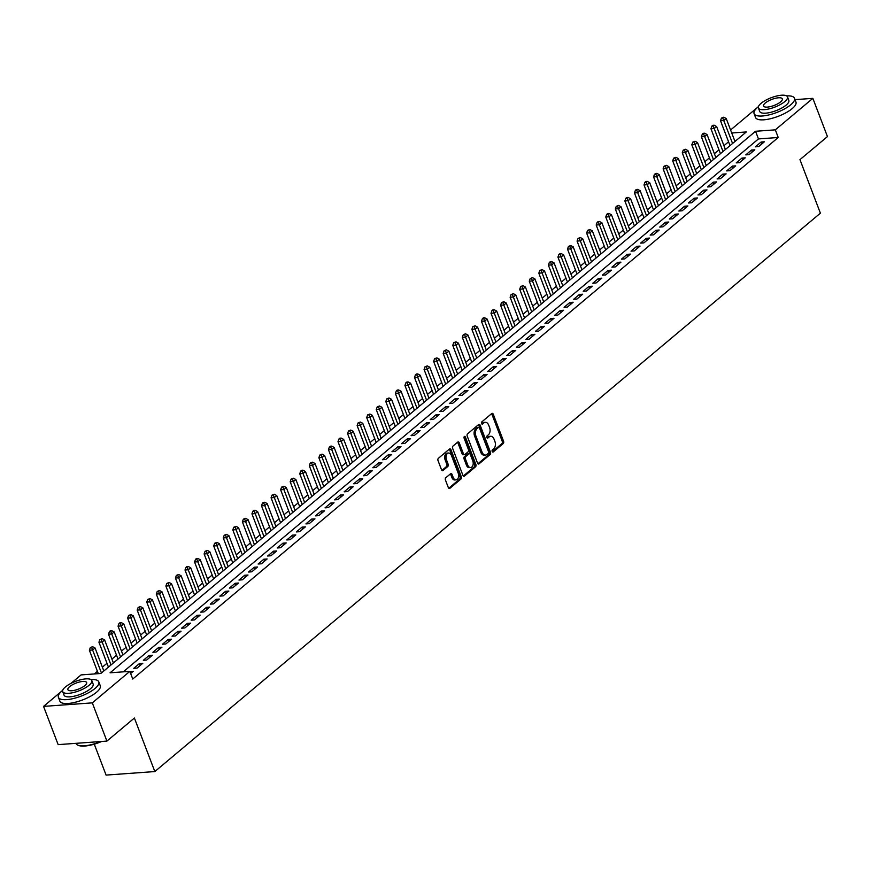 <?xml version="1.0" encoding="UTF-8"?>
<svg xmlns="http://www.w3.org/2000/svg" width="871" height="871" viewBox="0 0 871 871"><rect width="100%" height="100%" fill="white"/><g stroke="black" fill="none" stroke-linecap="round" stroke-linejoin="round"><path stroke-width="1.31" d="M492.191 451.428A1.187 0.762 85.9 0 0 493.247 451.929L503.22 443.568A1.698 1.1 85.9 0 0 503.58 441.281L493.269 414.258A1.698 1.1 85.9 0 0 492.202 413.355A1.698 1.1 85.9 0 0 491.756 413.54L481.783 421.912A1.187 0.762 85.9 0 0 482.588 424.014L483.873 422.925A5.433 3.506 85.9 0 1 485.31 422.315A5.433 3.506 85.9 0 1 488.707 425.211L489.567 427.465A5.433 3.506 85.9 0 1 488.402 434.792L487.107 435.87A1.187 0.762 85.9 0 0 487.912 437.971L489.208 436.894A5.433 3.506 85.9 0 1 490.645 436.273A5.433 3.506 85.9 0 1 494.042 439.169L494.902 441.423A5.433 3.506 85.9 0 1 493.737 448.75L492.442 449.828A1.187 0.762 85.9 0 0 492.191 451.428M445.81 477.754A1.698 1.1 85.9 0 0 445.451 480.041L448.347 487.618A1.698 1.1 85.9 0 0 449.403 488.522A1.698 1.1 85.9 0 0 449.861 488.337L460.933 479.039A1.698 1.1 85.9 0 0 461.303 476.753L450.982 449.73A1.698 1.1 85.9 0 0 449.915 448.826A1.698 1.1 85.9 0 0 449.469 449.022L438.396 458.309A1.698 1.1 85.9 0 0 438.026 460.596L441.521 469.752A1.698 1.1 85.9 0 0 442.588 470.667A1.698 1.1 85.9 0 0 443.034 470.471L447.77 466.497A1.698 1.1 85.9 0 0 448.14 464.21L446.409 459.659A4.54 2.929 85.9 0 1 448.587 453.029A4.54 2.929 85.9 0 1 451.428 455.457L458.222 473.236A4.54 2.929 85.9 0 1 456.034 479.877A4.54 2.929 85.9 0 1 453.203 477.45L452.071 474.488A1.698 1.1 85.9 0 0 451.004 473.584A1.698 1.1 85.9 0 0 450.557 473.77L445.81 477.754M795.027 99.642L812.85 98.347L827.45 136.584L799.959 159.654L820.395 213.177L154.831 771.554L134.395 718.031L106.904 741.09L92.304 702.864L43.55 706.392L62.734 690.3A21.623 6.979 -20.9 0 0 62.135 690.801A21.623 6.979 -20.9 0 0 58.411 697.323A21.623 6.979 -20.9 0 0 73.523 698.498A21.623 6.979 -20.9 0 0 95.081 688.417A21.623 6.979 -20.9 0 0 98.804 681.895A21.623 6.979 -20.9 0 0 90.922 679.554M812.85 98.347L775.321 129.844L755.549 131.271L110.073 672.804L129.833 671.367L92.304 702.864M129.833 671.367L132.751 679.021L778.239 137.487L775.321 129.844M477.537 463.132A1.698 1.1 85.9 0 0 478.593 464.036A1.698 1.1 85.9 0 0 479.05 463.84L490.123 454.553A1.698 1.1 85.9 0 0 490.493 452.267L480.171 425.244A1.698 1.1 85.9 0 0 479.115 424.34A1.698 1.1 85.9 0 0 478.658 424.525L467.585 433.823A1.698 1.1 85.9 0 0 467.215 436.11L477.537 463.132M475.533 466.802L464.45 476.089A1.698 1.1 85.9 0 1 464.003 476.285A1.698 1.1 85.9 0 1 462.937 475.381L452.626 448.358A1.698 1.1 85.9 0 1 452.985 446.061L457.732 442.087A1.698 1.1 85.9 0 1 458.179 441.902A1.698 1.1 85.9 0 1 459.235 442.806L463.426 453.758A1.698 1.1 85.9 0 0 464.483 454.662A1.698 1.1 85.9 0 0 464.94 454.477L468.075 451.842A1.698 1.1 85.9 0 0 468.446 449.545L464.091 438.135A1.187 0.762 85.9 0 1 465.408 437.035L475.893 464.504A1.698 1.1 85.9 0 1 475.533 466.802L474.216 466.889L463.339 476.012M758.641 146.6L764.379 141.788L761.091 142.027L755.353 146.84L758.641 146.6M749.082 154.624L754.819 149.812L751.521 150.052L745.783 154.864L749.082 154.624M739.523 162.648L745.26 157.836L741.961 158.076L736.224 162.888L739.523 162.648M729.952 170.672L735.69 165.86L732.402 166.1L726.664 170.912L729.952 170.672M720.393 178.697L726.131 173.884L722.832 174.124L717.094 178.936L720.393 178.697M710.834 186.721L716.572 181.908L713.273 182.137L707.535 186.96L710.834 186.721M701.264 194.745L707.002 189.922L703.714 190.161L697.976 194.973L701.264 194.745M691.705 202.758L697.442 197.946L694.143 198.185L688.406 202.997L691.705 202.758M682.145 210.782L687.883 205.97L684.584 206.209L678.847 211.022L682.145 210.782M672.575 218.806L678.313 213.994L675.025 214.233L669.287 219.046L672.575 218.806M663.016 226.83L668.754 222.018L665.455 222.257L659.717 227.07L663.016 226.83M653.457 234.854L659.195 230.042L655.896 230.282L650.158 235.094L653.457 234.854M643.887 242.878L649.624 238.066L646.336 238.306L640.599 243.118L643.887 242.878M634.328 250.902L640.065 246.09L636.766 246.319L631.029 251.142L634.328 250.902M624.768 258.927L630.506 254.103L627.207 254.343L621.469 259.155L624.768 258.927M615.198 266.94L620.936 262.127L617.648 262.367L611.91 267.179L615.198 266.94M605.639 274.964L611.377 270.152L608.089 270.391L602.351 275.203L605.639 274.964M596.08 282.988L601.817 278.176L598.519 278.415L592.781 283.227L596.08 282.988M586.51 291.012L592.247 286.2L588.959 286.439L583.222 291.252L586.51 291.012M576.95 299.036L582.688 294.224L579.4 294.463L573.662 299.276L576.95 299.036M567.391 307.06L573.129 302.248L569.83 302.487L564.092 307.3L567.391 307.06M557.832 315.084L563.57 310.261L560.271 310.501L554.533 315.324L557.832 315.084M548.262 323.097L554 318.285L550.712 318.525L544.974 323.337L548.262 323.097M538.703 331.122L544.44 326.309L541.141 326.549L535.404 331.361L538.703 331.122M529.143 339.146L534.881 334.333L531.582 334.573L525.844 339.385L529.143 339.146M519.573 347.17L525.311 342.357L522.023 342.597L516.285 347.409L519.573 347.17M510.014 355.194L515.752 350.382L512.453 350.621L506.715 355.433L510.014 355.194M500.455 363.218L506.193 358.406L502.894 358.645L497.156 363.457L500.455 363.218M490.885 371.242L496.622 366.43L493.334 366.669L487.597 371.482L490.885 371.242M481.325 379.266L487.063 374.443L483.764 374.682L478.027 379.506L481.325 379.266M471.766 387.279L477.504 382.467L474.205 382.707L468.467 387.519L471.766 387.279M462.196 395.303L467.934 390.491L464.646 390.731L458.908 395.543L462.196 395.303M452.637 403.327L458.375 398.515L455.076 398.755L449.338 403.567L452.637 403.327M443.078 411.352L448.815 406.539L445.517 406.779L439.779 411.591L443.078 411.352M433.508 419.376L439.245 414.563L435.957 414.803L430.22 419.615L433.508 419.376M423.948 427.4L429.686 422.587L426.398 422.827L420.66 427.639L423.948 427.4M414.389 435.424L420.127 430.612L416.828 430.84L411.09 435.663L414.389 435.424M404.819 443.448L410.557 438.625L407.269 438.864L401.531 443.677L404.819 443.448M395.26 451.461L400.998 446.649L397.709 446.888L391.972 451.701L395.26 451.461M385.701 459.485L391.438 454.673L388.139 454.912L382.402 459.725L385.701 459.485M376.13 467.509L381.868 462.697L378.58 462.937L372.842 467.749L376.13 467.509M366.571 475.533L372.309 470.721L369.021 470.961L363.283 475.773L366.571 475.533M357.012 483.557L362.75 478.745L359.451 478.985L353.713 483.797L357.012 483.557M347.453 491.582L353.19 486.769L349.892 487.009L344.154 491.821L347.453 491.582M337.883 499.606L343.62 494.782L340.332 495.022L334.595 499.845L337.883 499.606M328.323 507.619L334.061 502.807L330.762 503.046L325.025 507.858L328.323 507.619M318.764 515.643L324.502 510.831L321.203 511.07L315.465 515.882L318.764 515.643M309.194 523.667L314.932 518.855L311.644 519.094L305.906 523.907L309.194 523.667M299.635 531.691L305.373 526.879L302.074 527.118L296.336 531.931L299.635 531.691M290.076 539.715L295.813 534.903L292.514 535.142L286.777 539.955L290.076 539.715M280.506 547.739L286.243 542.927L282.955 543.166L277.218 547.979L280.506 547.739M270.946 555.763L276.684 550.951L273.385 551.191L267.647 556.003L270.946 555.763M261.387 563.787L267.125 558.964L263.826 559.204L258.088 564.027L261.387 563.787M251.817 571.801L257.555 566.988L254.267 567.228L248.529 572.04L251.817 571.801M242.258 579.825L247.995 575.012L244.697 575.252L238.959 580.064L242.258 579.825M232.699 587.849L238.436 583.037L235.137 583.276L229.4 588.088L232.699 587.849M223.128 595.873L228.866 591.061L225.578 591.3L219.84 596.112L223.128 595.873M213.569 603.897L219.307 599.085L216.019 599.324L210.281 604.136L213.569 603.897M204.01 611.921L209.748 607.109L206.449 607.348L200.711 612.161L204.01 611.921M194.44 619.945L200.178 615.133L196.89 615.362L191.152 620.185L194.44 619.945M184.881 627.969L190.618 623.146L187.33 623.386L181.593 628.198L184.881 627.969M175.321 635.982L181.059 631.17L177.76 631.41L172.023 636.222L175.321 635.982M165.762 644.007L171.489 639.194L168.201 639.434L162.463 644.246L165.762 644.007M156.192 652.031L161.93 647.218L158.642 647.458L152.904 652.27L156.192 652.031M146.633 660.055L152.371 655.242L149.072 655.482L143.334 660.294L146.633 660.055M137.074 668.079L142.811 663.267L139.512 663.506L133.775 668.318L137.074 668.079M778.239 137.487L758.467 138.924L123.247 671.846M130.639 673.468L133.241 671.291L129.91 671.563M728.548 141.81L723.943 145.675M718.989 149.823L714.383 153.699M709.43 157.847L704.824 161.712M699.859 165.871L695.254 169.736M690.3 173.895L685.695 177.76M680.741 181.919L676.136 185.784M671.182 189.943L666.565 193.808M661.612 197.967L657.006 201.832M652.052 205.992L647.447 209.857M642.493 214.005L637.877 217.881M632.923 222.029L628.318 225.894M623.364 230.053L618.758 233.918M613.805 238.077L609.188 241.942M604.234 246.101L599.629 249.966M594.675 254.125L590.07 257.99M585.116 262.149L580.5 266.014M575.546 270.173L570.941 274.038M565.987 278.187L561.381 282.052M556.427 286.211L551.811 290.076M546.857 294.235L542.252 298.1M537.298 302.259L532.693 306.124M527.739 310.283L523.123 314.148M518.169 318.307L513.563 322.172M508.61 326.331L504.004 330.196M499.05 334.344L494.445 338.22M489.48 342.368L484.875 346.233M479.921 350.392L475.316 354.257M470.362 358.417L465.756 362.282M460.803 366.441L456.186 370.306M451.232 374.465L446.627 378.33M441.673 382.489L437.068 386.354M432.114 390.513L427.498 394.378M422.544 398.526L417.938 402.402M412.985 406.55L408.379 410.415M403.425 414.574L398.809 418.439M393.855 422.598L389.25 426.463M384.296 430.622L379.691 434.487M374.737 438.646L370.121 442.512M365.167 446.671L360.561 450.536M355.608 454.695L351.002 458.56M346.048 462.708L341.432 466.584M336.478 470.732L331.873 474.597M326.919 478.756L322.314 482.621M317.36 486.78L312.754 490.645M307.79 494.804L303.184 498.669M298.23 502.828L293.625 506.693M288.671 510.852L284.066 514.717M279.101 518.876L274.496 522.742M269.542 526.89L264.936 530.755M259.983 534.914L255.377 538.779M250.423 542.938L245.807 546.803M240.853 550.962L236.248 554.827M231.294 558.986L226.689 562.851M221.735 567.01L217.119 570.875M212.165 575.034L207.559 578.899M202.605 583.047L198 586.923M193.046 591.071L188.43 594.937M183.476 599.096L178.871 602.961M173.917 607.12L169.312 610.985M164.358 615.144L159.741 619.009M154.788 623.168L150.182 627.033M145.228 631.192L140.623 635.057M135.669 639.216L131.053 643.081M126.099 647.229L121.494 651.105M116.54 655.253L111.934 659.118M106.981 663.277L102.375 667.142M97.41 671.301L94.253 673.947M736.071 140.547L734.656 140.645M94.275 744.172L106.088 775.092L154.831 771.554M106.904 741.09L58.15 744.629L43.55 706.392M70.965 683.397L81.079 674.905L100.851 673.479L746.327 131.946L731.738 133.002M730.584 129.997L758.412 106.654M758.467 138.924L755.549 131.271M761.091 142.027L761.82 143.944M751.521 150.052L752.25 151.968M741.961 158.076L742.691 159.992M732.402 166.1L733.132 168.005M722.832 174.124L723.561 176.029M713.273 182.137L714.002 184.053M703.714 190.161L704.443 192.077M694.143 198.185L694.873 200.101M684.584 206.209L685.314 208.125M675.025 214.233L675.754 216.15M665.455 222.257L666.195 224.163M655.896 230.282L656.625 232.187M646.336 238.306L647.066 240.211M636.766 246.319L637.507 248.235M627.207 254.343L627.937 256.259M617.648 262.367L618.377 264.283M608.089 270.391L608.818 272.307M598.519 278.415L599.248 280.331M588.959 286.439L589.689 288.345M579.4 294.463L580.13 296.369M569.83 302.487L570.559 304.393M560.271 310.501L561 312.417M550.712 318.525L551.441 320.441M541.141 326.549L541.871 328.465M531.582 334.573L532.312 336.489M522.023 342.597L522.752 344.513M512.453 350.621L513.182 352.526M502.894 358.645L503.623 360.55M493.334 366.669L494.064 368.575M483.764 374.682L484.494 376.599M474.205 382.707L474.935 384.623M464.646 390.731L465.375 392.647M455.076 398.755L455.816 400.671M445.517 406.779L446.246 408.684M435.957 414.803L436.687 416.708M426.398 422.827L427.128 424.732M416.828 430.84L417.557 432.756M407.269 438.864L407.998 440.78M397.709 446.888L398.439 448.805M388.139 454.912L388.869 456.829M378.58 462.937L379.31 464.853M369.021 470.961L369.75 472.866M359.451 478.985L360.18 480.89M349.892 487.009L350.621 488.914M340.332 495.022L341.062 496.938M330.762 503.046L331.492 504.962M321.203 511.07L321.932 512.986M311.644 519.094L312.373 521.01M302.074 527.118L302.803 529.035M292.514 535.142L293.244 537.048M282.955 543.166L283.685 545.072M273.385 551.191L274.115 553.096M263.826 559.204L264.555 561.12M254.267 567.228L254.996 569.144M244.697 575.252L245.437 577.168M235.137 583.276L235.867 585.192M225.578 591.3L226.308 593.205M216.019 599.324L216.748 601.23M206.449 607.348L207.178 609.254M196.89 615.362L197.619 617.278M187.33 623.386L188.06 625.302M177.76 631.41L178.49 633.326M168.201 639.434L168.93 641.35M158.642 647.458L159.371 649.374M149.072 655.482L149.801 657.387M139.512 663.506L140.242 665.411M129.953 671.53L130.683 673.435M490.645 436.273L489.328 436.371A5.433 3.506 85.9 0 0 487.891 436.981L489.208 436.894M486.987 437.743L487.891 436.981M485.31 422.315L483.993 422.413A5.433 3.506 85.9 0 0 482.556 423.023L483.873 422.925M481.663 423.774L482.556 423.023M492.322 451.701L501.903 443.666A1.698 1.1 85.9 0 0 502.262 441.368L491.952 414.356A1.698 1.1 85.9 0 0 491.549 413.714M477.939 463.764L488.805 454.651A1.698 1.1 85.9 0 0 489.175 452.354L478.854 425.342A1.698 1.1 85.9 0 0 478.451 424.7M488.293 453.312A1.187 0.762 85.9 0 0 488.544 451.711L479.486 427.999A1.187 0.762 85.9 0 0 478.429 427.498L477.068 428.641A5.433 3.506 85.9 0 0 475.904 435.957L482.088 452.18A5.433 3.506 85.9 0 0 485.485 455.076A5.433 3.506 85.9 0 0 486.933 454.455L488.293 453.312M477.754 427.541A1.187 0.762 85.9 0 0 477.112 427.596L478.429 427.498M485.485 455.076L484.167 455.174A5.433 3.506 85.9 0 1 480.77 452.267L474.586 436.055A5.433 3.506 85.9 0 1 475.751 428.739L477.112 427.596M464.483 454.662L463.165 454.76A1.698 1.1 85.9 0 1 462.109 453.856L457.917 442.904A1.698 1.1 85.9 0 0 457.525 442.261M474.216 466.889A1.698 1.1 85.9 0 0 474.575 464.602L464.091 437.133A1.187 0.762 85.9 0 0 464.047 437.035M467.771 465.136A4.54 2.929 85.9 0 0 470.601 467.553A4.54 2.929 85.9 0 0 472.79 460.922L470.394 454.651A1.698 1.1 85.9 0 0 469.338 453.747A1.698 1.1 85.9 0 0 468.881 453.943L465.735 456.578A1.698 1.1 85.9 0 0 465.375 458.865L467.771 465.136L466.453 465.223A4.54 2.929 85.9 0 0 469.284 467.651L470.601 467.553M468.489 453.965A1.698 1.1 85.9 0 0 468.021 453.845A1.698 1.1 85.9 0 0 467.564 454.031L468.881 453.943M466.453 465.223L464.058 458.963A1.698 1.1 85.9 0 1 464.417 456.676L467.564 454.031M456.034 479.877L454.716 479.975A4.54 2.929 85.9 0 1 451.886 477.548L450.753 474.586A1.698 1.1 85.9 0 0 450.351 473.944M448.587 453.029L447.269 453.127A4.54 2.929 85.9 0 0 445.092 459.757L446.409 459.659M441.924 470.394L446.453 466.595A1.698 1.1 85.9 0 0 446.823 464.297L445.092 459.757M448.75 488.261L459.616 479.137A1.698 1.1 85.9 0 0 459.975 476.851L449.665 449.828A1.698 1.1 85.9 0 0 449.262 449.196M734.972 141.472L726.196 118.5L723.801 120.503L720.513 120.742L730.018 145.631M722.767 117.988L723.725 117.182L721.449 118.075L722.767 117.988L732.576 143.475M723.725 117.182L726.196 118.5M720.513 120.742L721.449 118.075M758.412 106.676A21.623 6.979 -20.9 0 0 757.824 107.155A21.623 6.979 -20.9 0 0 754.09 113.676A21.623 6.979 -20.9 0 0 769.202 114.852A21.623 6.979 -20.9 0 0 790.759 104.77A21.623 6.979 -20.9 0 0 794.494 98.249A21.623 6.979 -20.9 0 0 786.611 95.908M754.09 113.676L755.549 117.498A21.623 6.979 -20.9 0 0 770.661 118.674A21.623 6.979 -20.9 0 0 792.218 108.592A21.623 6.979 -20.9 0 0 795.952 102.07L794.494 98.249M787.493 96.888L788.832 100.405A15.569 5.03 159.1 0 1 786.154 105.097A15.569 5.03 159.1 0 1 770.628 112.359A15.569 5.03 159.1 0 1 759.752 111.51L758.401 107.993A15.569 5.03 -20.9 0 0 769.289 108.842A15.569 5.03 -20.9 0 0 784.804 101.58A15.569 5.03 -20.9 0 0 787.493 96.888A15.569 5.03 -20.9 0 0 776.605 96.039A15.569 5.03 -20.9 0 0 761.091 103.301A15.569 5.03 -20.9 0 0 758.401 107.993M765.304 102.996A10.027 3.234 -20.9 0 0 763.573 106.022A10.027 3.234 -20.9 0 0 770.585 106.567A10.027 3.234 -20.9 0 0 780.59 101.885A10.027 3.234 -20.9 0 0 782.321 98.869A10.027 3.234 -20.9 0 0 775.31 98.314A10.027 3.234 -20.9 0 0 765.304 102.996M58.411 697.323L59.87 701.144A21.623 6.979 -20.9 0 0 74.982 702.331A21.623 6.979 -20.9 0 0 96.539 692.238A21.623 6.979 -20.9 0 0 100.263 685.717L98.804 681.895M91.803 680.545L93.153 684.062A15.569 5.03 159.1 0 1 90.464 688.754A15.569 5.03 159.1 0 1 74.939 696.016A15.569 5.03 159.1 0 1 64.062 695.167L62.723 691.65A15.569 5.03 -20.9 0 0 73.6 692.499A15.569 5.03 -20.9 0 0 89.125 685.237A15.569 5.03 -20.9 0 0 91.803 680.545A15.569 5.03 -20.9 0 0 80.927 679.696A15.569 5.03 -20.9 0 0 65.401 686.958A15.569 5.03 -20.9 0 0 62.723 691.65M69.626 686.653A10.027 3.234 -20.9 0 0 67.894 689.669A10.027 3.234 -20.9 0 0 74.906 690.224A10.027 3.234 -20.9 0 0 84.901 685.542A10.027 3.234 -20.9 0 0 86.632 682.516A10.027 3.234 -20.9 0 0 79.62 681.971A10.027 3.234 -20.9 0 0 69.626 686.653M75.973 743.333L76.049 743.507A21.623 6.979 -20.9 0 0 78.107 745.271A21.623 6.979 -20.9 0 0 100.655 741.548M101.646 741.471A21.1 6.816 159.1 0 1 78.717 745.5A21.1 6.816 159.1 0 1 78.423 745.38M725.401 149.496L716.626 126.513L714.242 128.527L710.943 128.766L720.448 153.655M713.207 126.001L714.166 125.206L712.848 125.293L711.89 126.099L713.207 126.001L723.017 151.5M714.166 125.206L716.626 126.513M710.943 128.766L711.89 126.099M715.842 157.52L707.067 134.537L704.672 136.551L701.384 136.791L710.888 161.679M703.648 134.025L704.606 133.23L703.289 133.317L702.331 134.123L703.648 134.025L713.447 159.524M704.606 133.23L707.067 134.537M701.384 136.791L702.331 134.123M706.283 165.544L697.508 142.561L695.112 144.564L691.824 144.804L701.329 169.703M694.089 142.049L695.036 141.244L692.772 142.147L694.089 142.049L703.888 167.548M695.036 141.244L697.508 142.561M691.824 144.804L692.772 142.147M696.713 173.569L687.938 150.585L685.553 152.588L682.254 152.828L691.759 177.717M684.519 150.073L685.477 149.268L683.202 150.171L684.519 150.073L694.329 175.572M685.477 149.268L687.938 150.585M682.254 152.828L683.202 150.171M687.154 181.593L678.378 158.609L675.994 160.612L672.695 160.852L682.2 185.741M674.96 158.097L675.918 157.292L673.642 158.195L674.96 158.097L684.758 183.596M675.918 157.292L678.378 158.609M672.695 160.852L673.642 158.195M677.594 189.606L668.819 166.633L666.424 168.636L663.136 168.876L672.641 193.765M665.4 166.121L666.348 165.316L664.083 166.219L665.4 166.121L675.199 191.62M666.348 165.316L668.819 166.633M663.136 168.876L664.083 166.219M668.024 197.63L659.249 174.657L656.865 176.661L653.566 176.9L663.071 201.789M655.83 174.146L656.788 173.34L654.513 174.233L655.83 174.146L665.64 199.644M656.788 173.34L659.249 174.657M653.566 176.9L654.513 174.233M658.465 205.654L649.69 182.681L647.305 184.685L644.007 184.924L653.511 209.813M646.271 182.159L647.229 181.364L645.912 181.462L644.954 182.257L646.271 182.159L656.081 207.657M647.229 181.364L649.69 182.681M644.007 184.924L644.954 182.257M648.906 213.678L640.131 190.695L637.735 192.709L634.447 192.948L643.952 217.837M636.712 190.183L637.659 189.388L636.342 189.475L635.395 190.281L636.712 190.183L646.511 215.681M637.659 189.388L640.131 190.695M634.447 192.948L635.395 190.281M639.336 221.702L630.571 198.719L628.176 200.733L624.877 200.961L634.382 225.861M627.142 198.207L628.1 197.412L626.782 197.499L625.824 198.305L627.142 198.207L636.951 223.705M628.1 197.412L630.571 198.719M624.877 200.961L625.824 198.305M629.777 229.726L621.001 206.743L618.617 208.746L615.318 208.986L624.823 233.885M617.583 206.231L618.541 205.425L616.265 206.329L617.583 206.231L627.392 231.73M618.541 205.425L621.001 206.743M615.318 208.986L616.265 206.329M620.217 237.75L611.442 214.767L609.047 216.77L605.759 217.01L615.264 241.898M608.023 214.255L608.981 213.449L607.664 213.547L606.706 214.353L608.023 214.255L617.822 239.754M608.981 213.449L611.442 214.767M605.759 217.01L606.706 214.353M610.658 245.774L601.883 222.791L599.488 224.794L596.189 225.034L605.693 249.923M598.453 222.279L599.411 221.474L598.094 221.572L597.136 222.377L598.453 222.279L608.263 247.778M599.411 221.474L601.883 222.791M596.189 225.034L597.136 222.377M601.088 253.788L592.313 230.815L589.928 232.818L586.629 233.058L596.134 257.947M588.894 230.303L589.852 229.498L587.577 230.39L588.894 230.303L598.704 255.802M589.852 229.498L592.313 230.815M586.629 233.058L587.577 230.39M591.529 261.812L582.753 238.839L580.358 240.842L577.07 241.082L586.575 265.971M579.335 238.327L580.293 237.522L578.017 238.414L579.335 238.327L589.134 263.815M580.293 237.522L582.753 238.839M577.07 241.082L578.017 238.414M581.97 269.836L573.194 246.863L570.799 248.866L567.5 249.106L577.016 273.995M569.765 246.341L570.723 245.546L568.447 246.439L569.765 246.341L579.574 271.839M570.723 245.546L573.194 246.863M567.5 249.106L568.447 246.439M572.399 277.86L563.624 254.876L561.24 256.891L557.941 257.13L567.446 282.019M560.205 254.365L561.164 253.57L559.846 253.657L558.888 254.463L560.205 254.365L570.015 279.863M561.164 253.57L563.624 254.876M557.941 257.13L558.888 254.463M562.84 285.884L554.065 262.9L551.67 264.904L548.382 265.143L557.886 290.043M550.646 262.389L551.604 261.594L550.287 261.681L549.329 262.487L550.646 262.389L560.445 287.887M551.604 261.594L554.065 262.9M548.382 265.143L549.329 262.487M553.281 293.908L544.506 270.925L542.11 272.928L538.822 273.167L548.327 298.067M541.076 270.413L542.034 269.607L539.759 270.511L541.076 270.413L550.886 295.911M542.034 269.607L544.506 270.925M538.822 273.167L539.759 270.511M543.711 301.932L534.936 278.949L532.551 280.952L529.252 281.191L538.757 306.08M531.517 278.437L532.475 277.631L530.199 278.535L531.517 278.437L541.327 303.935M532.475 277.631L534.936 278.949M529.252 281.191L530.199 278.535M534.152 309.945L525.376 286.973L522.981 288.976L519.693 289.216L529.198 314.104M521.958 286.461L522.916 285.655L520.64 286.559L521.958 286.461L531.756 311.96M522.916 285.655L525.376 286.973M519.693 289.216L520.64 286.559M524.592 317.969L515.817 294.997L513.422 297L510.134 297.24L519.639 322.128M512.398 294.485L513.346 293.679L511.07 294.572L512.398 294.485L522.197 319.984M513.346 293.679L515.817 294.997M510.134 297.24L511.07 294.572M515.022 325.994L506.247 303.021L503.863 305.024L500.564 305.264L510.068 330.153M502.828 302.509L503.786 301.704L501.511 302.596L502.828 302.509L512.638 327.997M503.786 301.704L506.247 303.021M500.564 305.264L501.511 302.596M505.463 334.018L496.688 311.034L494.303 313.048L491.004 313.288L500.509 338.177M493.269 310.522L494.227 309.728L492.91 309.826L491.952 310.62L493.269 310.522L503.068 336.021M494.227 309.728L496.688 311.034M491.004 313.288L491.952 310.62M495.904 342.042L487.129 319.058L484.733 321.072L481.445 321.312L490.95 346.201M483.71 318.546L484.657 317.752L483.34 317.839L482.392 318.644L483.71 318.546L493.509 344.045M484.657 317.752L487.129 319.058M481.445 321.312L482.392 318.644M486.334 350.066L477.558 327.082L475.174 329.086L471.875 329.325L481.38 354.225M474.14 326.571L475.098 325.765L472.822 326.669L474.14 326.571L483.949 352.069M475.098 325.765L477.558 327.082M471.875 329.325L472.822 326.669M476.775 358.09L467.999 335.106L465.615 337.11L462.316 337.349L471.821 362.238M464.581 334.595L465.539 333.789L463.263 334.693L464.581 334.595L474.39 360.093M465.539 333.789L467.999 335.106M462.316 337.349L463.263 334.693M467.215 366.114L458.44 343.13L456.045 345.134L452.757 345.373L462.261 370.262M455.021 342.619L455.969 341.813L453.704 342.717L455.021 342.619L464.82 368.117M455.969 341.813L458.44 343.13M452.757 345.373L453.704 342.717M457.645 374.127L448.881 351.155L446.485 353.158L443.187 353.397L452.691 378.286M445.451 350.643L446.409 349.837L444.134 350.741L445.451 350.643L455.261 376.141M446.409 349.837L448.881 351.155M443.187 353.397L444.134 350.741M448.086 382.151L439.311 359.179L436.926 361.182L433.627 361.421L443.132 386.31M435.892 358.667L436.85 357.861L434.575 358.754L435.892 358.667L445.702 384.165M436.85 357.861L439.311 359.179M433.627 361.421L434.575 358.754M438.527 390.175L429.751 367.203L427.356 369.206L424.068 369.446L433.573 394.334M426.333 366.691L427.28 365.885L425.015 366.778L426.333 366.691L436.131 392.179M427.28 365.885L429.751 367.203M424.068 369.446L425.015 366.778M428.968 398.199L420.192 375.216L417.797 377.23L414.498 377.47L424.003 402.358M416.763 374.704L417.721 373.909L416.403 373.997L415.445 374.802L416.763 374.704L426.572 400.203M417.721 373.909L420.192 375.216M414.498 377.47L415.445 374.802M419.397 406.224L410.622 383.24L408.238 385.254L404.939 385.483L414.444 410.383M407.203 382.728L408.161 381.934L406.844 382.021L405.886 382.826L407.203 382.728L417.013 408.227M408.161 381.934L410.622 383.24M404.939 385.483L405.886 382.826M409.838 414.248L401.063 391.264L398.668 393.267L395.38 393.507L404.884 418.407M397.644 390.752L398.602 389.947L397.285 390.045L396.327 390.85L397.644 390.752L407.443 416.251M398.602 389.947L401.063 391.264M395.38 393.507L396.327 390.85M400.279 422.272L391.504 399.288L389.108 401.291L385.809 401.531L395.314 426.42M388.074 398.776L389.032 397.971L386.757 398.874L388.074 398.776L397.884 424.275M389.032 397.971L391.504 399.288M385.809 401.531L386.757 398.874M390.709 430.296L381.934 407.312L379.549 409.316L376.25 409.555L385.755 434.444M378.515 406.801L379.473 405.995L377.197 406.899L378.515 406.801L388.324 432.299M379.473 405.995L381.934 407.312M376.25 409.555L377.197 406.899M381.15 438.309L372.374 415.336L369.979 417.34L366.691 417.579L376.196 442.468M368.956 414.825L369.914 414.019L367.638 414.923L368.956 414.825L378.754 440.323M369.914 414.019L372.374 415.336M366.691 417.579L367.638 414.923M371.59 446.333L362.815 423.36L360.42 425.364L357.132 425.603L366.637 450.492M359.385 422.849L360.344 422.043L358.068 422.936L359.385 422.849L369.195 448.336M360.344 422.043L362.815 423.36M357.132 425.603L358.068 422.936M362.02 454.357L353.245 431.385L350.861 433.388L347.562 433.627L357.066 458.516M349.826 430.862L350.784 430.067L348.509 430.96L349.826 430.862L359.636 456.36M350.784 430.067L353.245 431.385M347.562 433.627L348.509 430.96M352.461 462.381L343.686 439.398L341.29 441.412L338.002 441.651L347.507 466.54M340.267 438.886L341.225 438.091L339.908 438.178L338.95 438.984L340.267 438.886L350.066 464.385M341.225 438.091L343.686 439.398M338.002 441.651L338.95 438.984M342.902 470.405L334.126 447.422L331.731 449.436L328.443 449.665L337.948 474.564M330.697 446.91L331.655 446.115L330.338 446.202L329.38 447.008L330.697 446.91L340.507 472.409M331.655 446.115L334.126 447.422M328.443 449.665L329.38 447.008M333.332 478.429L324.556 455.446L322.172 457.449L318.873 457.689L328.378 482.588M321.138 454.934L322.096 454.129L319.82 455.032L321.138 454.934L330.947 480.433M322.096 454.129L324.556 455.446M318.873 457.689L319.82 455.032M323.772 486.454L314.997 463.47L312.602 465.473L309.314 465.713L318.819 490.602M311.578 462.958L312.537 462.153L310.261 463.056L311.578 462.958L321.377 488.457M312.537 462.153L314.997 463.47M309.314 465.713L310.261 463.056M314.213 494.467L305.438 471.494L303.043 473.497L299.755 473.737L309.259 498.626M302.019 470.982L302.966 470.177L301.649 470.275L300.702 471.08L302.019 470.982L311.818 496.481M302.966 470.177L305.438 471.494M299.755 473.737L300.702 471.08M304.643 502.491L295.868 479.518L293.483 481.521L290.185 481.761L299.689 506.65M292.449 479.006L293.407 478.201L291.132 479.094L292.449 479.006L302.259 504.505M293.407 478.201L295.868 479.518M290.185 481.761L291.132 479.094M295.084 510.515L286.309 487.542L283.924 489.546L280.625 489.785L290.13 514.674M282.89 487.031L283.848 486.225L281.573 487.118L282.89 487.031L292.689 512.518M283.848 486.225L286.309 487.542M280.625 489.785L281.573 487.118M285.525 518.539L276.749 495.566L274.354 497.57L271.066 497.809L280.571 522.698M273.331 495.044L274.278 494.249L272.013 495.142L273.331 495.044L283.129 520.542M274.278 494.249L276.749 495.566M271.066 497.809L272.013 495.142M275.955 526.563L267.179 503.58L264.795 505.594L261.496 505.833L271.001 530.722M263.761 503.068L264.719 502.273L263.401 502.36L262.443 503.166L263.761 503.068L273.57 528.566M264.719 502.273L267.179 503.58M261.496 505.833L262.443 503.166M266.395 534.587L257.62 511.604L255.236 513.607L251.937 513.846L261.442 538.746M254.201 511.092L255.159 510.286L253.842 510.384L252.884 511.19L254.201 511.092L264.011 536.59M255.159 510.286L257.62 511.604M251.937 513.846L252.884 511.19M256.836 542.611L248.061 519.628L245.666 521.631L242.378 521.871L251.882 546.759M244.642 519.116L245.589 518.31L243.325 519.214L244.642 519.116L254.441 544.615M245.589 518.31L248.061 519.628M242.378 521.871L243.325 519.214M247.266 550.635L238.502 527.652L236.106 529.655L232.807 529.895L242.312 554.783M235.072 527.14L236.03 526.334L233.755 527.238L235.072 527.14L244.882 552.639M236.03 526.334L238.502 527.652M232.807 529.895L233.755 527.238M237.707 558.649L228.931 535.676L226.547 537.679L223.248 537.919L232.753 562.808M225.513 535.164L226.471 534.359L224.195 535.262L225.513 535.164L235.322 560.663M226.471 534.359L228.931 535.676M223.248 537.919L224.195 535.262M228.148 566.673L219.372 543.7L216.977 545.703L213.689 545.943L223.194 570.832M215.954 543.188L216.912 542.383L214.636 543.275L215.954 543.188L225.752 568.687M216.912 542.383L219.372 543.7M213.689 545.943L214.636 543.275M218.588 574.697L209.813 551.724L207.418 553.727L204.119 553.967L213.624 578.856M206.383 551.212L207.342 550.407L205.066 551.299L206.383 551.212L216.193 576.7M207.342 550.407L209.813 551.724M204.119 553.967L205.066 551.299M209.018 582.721L200.243 559.737L197.859 561.751L194.56 561.991L204.064 586.88M196.824 559.226L197.782 558.431L196.465 558.518L195.507 559.324L196.824 559.226L206.634 584.724M197.782 558.431L200.243 559.737M194.56 561.991L195.507 559.324M199.459 590.745L190.684 567.761L188.288 569.776L185 570.015L194.505 594.904M187.265 567.25L188.223 566.455L186.906 566.542L185.948 567.348L187.265 567.25L197.064 592.748M188.223 566.455L190.684 567.761M185 570.015L185.948 567.348M189.9 598.769L181.124 575.785L178.729 577.789L175.43 578.028L184.946 602.928M177.695 575.274L178.653 574.468L176.378 575.372L177.695 575.274L187.505 600.772M178.653 574.468L181.124 575.785M175.43 578.028L176.378 575.372M180.33 606.793L171.554 583.81L169.17 585.813L165.871 586.052L175.376 610.941M168.136 583.298L169.094 582.492L166.818 583.396L168.136 583.298L177.945 608.796M169.094 582.492L171.554 583.81M165.871 586.052L166.818 583.396M170.77 614.817L161.995 591.834L159.6 593.837L156.312 594.076L165.817 618.965M158.576 591.322L159.535 590.516L157.259 591.42L158.576 591.322L168.375 616.82M159.535 590.516L161.995 591.834M156.312 594.076L157.259 591.42M161.211 622.83L152.436 599.858L150.041 601.861L146.753 602.101L156.257 626.989M149.006 599.346L149.964 598.54L147.689 599.444L149.006 599.346L158.816 624.845M149.964 598.54L152.436 599.858M146.753 602.101L147.689 599.444M151.641 630.854L142.866 607.882L140.481 609.885L137.183 610.125L146.687 635.013M139.447 607.37L140.405 606.564L138.13 607.457L139.447 607.37L149.257 632.869M140.405 606.564L142.866 607.882M137.183 610.125L138.13 607.457M142.082 638.879L133.307 615.906L130.911 617.909L127.623 618.149L137.128 643.038M129.888 615.383L130.846 614.588L128.57 615.481L129.888 615.383L139.687 640.882M130.846 614.588L133.307 615.906M127.623 618.149L128.57 615.481M132.523 646.903L123.747 623.919L121.352 625.933L118.064 626.173L127.569 651.062M120.329 623.407L121.276 622.613L119.958 622.7L119 623.505L120.329 623.407L130.127 648.906M121.276 622.613L123.747 623.919M118.064 626.173L119 623.505M122.953 654.927L114.177 631.943L111.793 633.957L108.494 634.186L117.999 659.086M110.759 631.431L111.717 630.637L110.399 630.724L109.441 631.529L110.759 631.431L120.568 656.93M111.717 630.637L114.177 631.943M108.494 634.186L109.441 631.529M113.393 662.951L104.618 639.967L102.223 641.971L98.935 642.21L108.44 667.11M101.199 639.456L102.157 638.65L99.882 639.554L101.199 639.456L110.998 664.954M102.157 638.65L104.618 639.967M98.935 642.21L99.882 639.554M103.834 670.975L95.059 647.991L92.664 649.995L89.375 650.234L98.314 673.653M91.64 647.48L92.587 646.674L90.323 647.578L91.64 647.48L101.439 672.978M92.587 646.674L95.059 647.991M89.375 650.234L90.323 647.578M492.594 451.984L493.247 451.929M481.935 424.057L482.588 424.014M487.27 438.015L487.912 437.971M491.952 414.356L493.269 414.258M502.262 441.368L503.58 441.281M501.903 443.666L503.22 443.568M478.854 425.342L480.171 425.244M489.175 452.354L490.493 452.267M488.805 454.651L490.123 454.553M478.125 463.905L479.05 463.84M475.751 428.739L477.068 428.641M474.586 436.055L475.904 435.957M480.77 452.267L482.088 452.18M463.524 476.154L464.45 476.089M457.917 442.904L459.235 442.806M462.109 453.856L463.426 453.758M464.091 437.133L465.408 437.035M474.575 464.602L475.893 464.504M464.417 456.676L465.735 456.578M464.058 458.963L465.375 458.865M450.753 474.586L452.071 474.488M451.886 477.548L453.203 477.45M446.823 464.297L448.14 464.21M446.453 466.595L447.77 466.497M442.109 470.536L443.034 470.471M449.665 449.828L450.982 449.73M459.975 476.851L461.303 476.753M459.616 479.137L460.933 479.039M448.935 488.402L449.861 488.337M477.428 427.454L478.745 427.367M468.021 453.845L469.338 453.747M78.717 745.5L78.107 745.271"/></g></svg>
